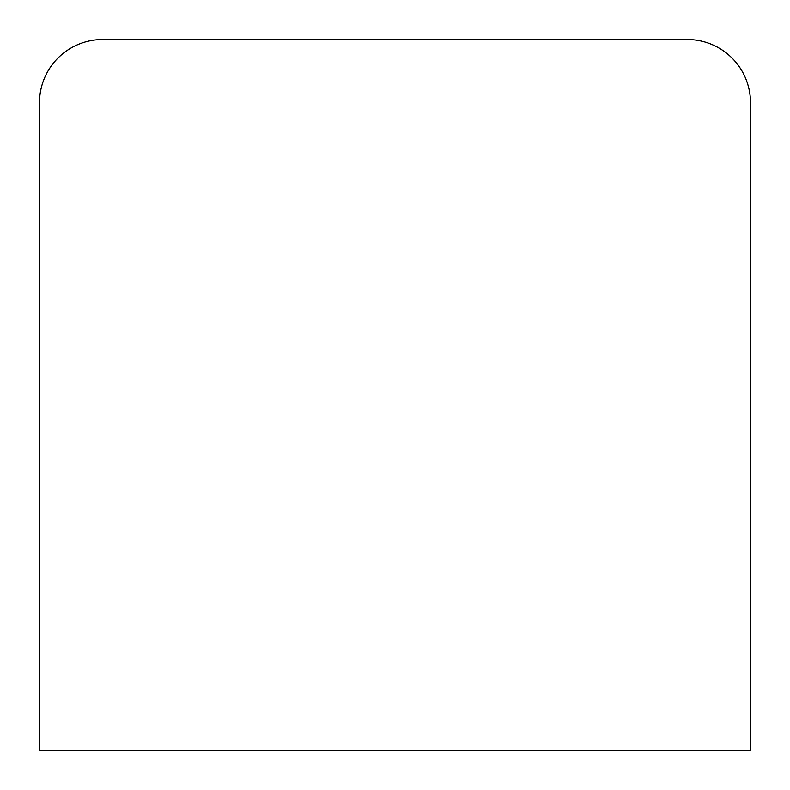 <?xml version="1.0" encoding="UTF-8"?>
<svg xmlns="http://www.w3.org/2000/svg" width="790" height="790" viewBox="0 0 790 790"><rect width="100%" height="100%" fill="white"/><g stroke="black" fill="none" stroke-linecap="round" stroke-linejoin="round"><path stroke-width="1.19" d="M102.7 39.5L687.3 39.5A63.2 63.2 0 0 1 750.5 102.7L750.5 750.5L39.5 750.5L39.5 102.7A63.2 63.2 0 0 1 102.7 39.5L687.3 39.5M39.5 750.5L39.5 513.5"/></g></svg>
